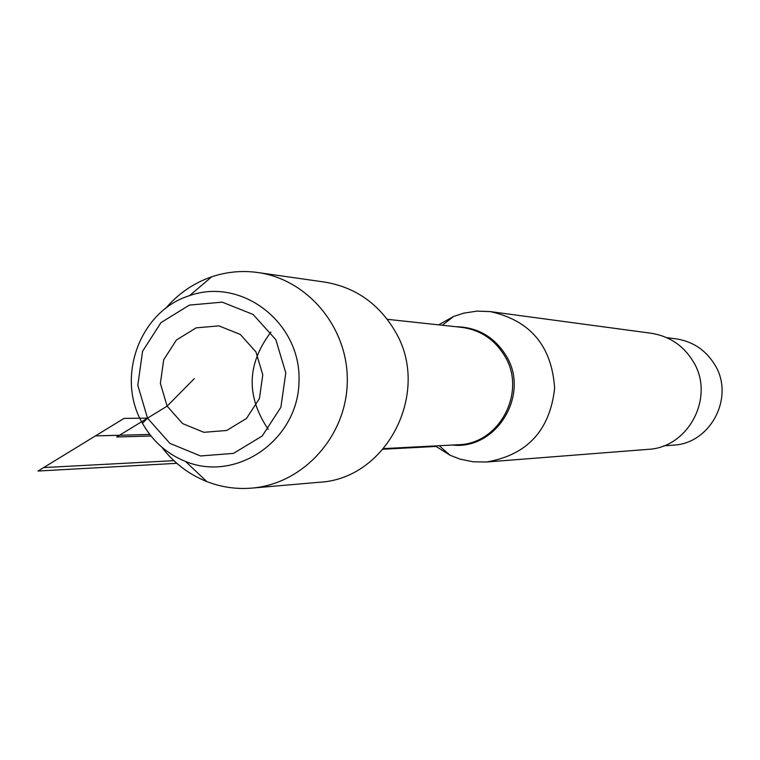 <?xml version="1.0" encoding="UTF-8"?>
<svg xmlns="http://www.w3.org/2000/svg" width="760" height="760" viewBox="0 0 760 760"><rect width="100%" height="100%" fill="white"/><g stroke="black" fill="none" stroke-linecap="round" stroke-linejoin="round"><path stroke-width="1.14" d="M438.615 324.852L453.53 316.512L463.724 313.148L476.966 311.125L490.352 311.609C530.471 320.577 551.893 346.17 554.629 388.379C549.86 430.397 527.231 454.936 486.733 461.985L473.337 461.823L460.208 459.173L450.186 455.325L435.252 445.92M252.12 488.081L319.314 482.267C387.514 478.904 431.718 390.944 394.791 330.752C378.356 303.231 354.806 286.985 324.14 282.007L257.317 272.46C308.142 279.148 348.84 328.538 347.272 382.479C346.237 436.43 303.212 483.825 252.12 488.081C236.502 489.411 221.379 487.236 206.758 481.555C188.708 474.335 173.698 462.84 161.728 447.079M486.733 461.985L648.156 449.35C688.817 447.602 715.179 396.596 693.272 361.617C683.449 345.524 669.341 336.062 650.95 333.222L490.352 311.609M666.663 337.63L675.83 338.817C692.797 341.373 705.803 350.047 714.846 364.847C734.986 396.929 710.657 443.697 673.274 445.141L663.642 445.854M165.575 308.484C178.21 293.635 193.582 283.072 211.689 276.811C226.575 271.833 241.784 270.38 257.317 272.46M194.303 378.632L167.124 406.153L160.379 383.391L163.704 359.793L176.443 339.986L196.137 327.873L218.899 325.869L240.255 334.428L255.93 351.899L262.779 374.803L259.407 398.572L246.506 418.447L226.67 430.483L203.87 432.307L182.628 423.605L167.124 406.153L116.669 436.981L151.012 436.012M173.888 460.674L43.662 467.58L124.032 418.399L147.516 418.133L137.798 385.291L142.585 351.243L160.958 322.639L189.354 305.102L222.252 302.157L253.147 314.478L275.851 339.72L285.779 372.865L280.896 407.274L262.2 436.022L233.491 453.387L200.526 455.962L169.869 443.355L147.516 418.133L142.462 423.282C115.491 377.397 139.897 310.859 189.572 295.63C241.898 276.944 301.226 322.82 299.012 381.216C298.404 439.641 236.939 482.647 185.582 461.491C166.972 453.938 152.599 441.199 142.462 423.282M435.908 446.452L383.144 449.226M149.777 434.445L95.447 435.898L38 471.048L176.785 463.315M455.62 326.695C477.565 327.094 494.447 336.851 506.245 355.955C530.337 394.563 496.451 450.224 452.323 445.037M383.686 448.599L458.318 444.724C499.453 444.096 526.956 391.913 504.773 356.098C494.665 339.359 480.12 329.755 461.149 327.284L387.277 319.314M270.969 332.063C246.848 363.859 245.945 396.312 268.261 429.4M439.204 445.721L450.186 455.325M442.358 325.261L453.53 316.512M185.582 461.491L206.758 481.555M189.572 295.63L211.689 276.811"/></g></svg>
